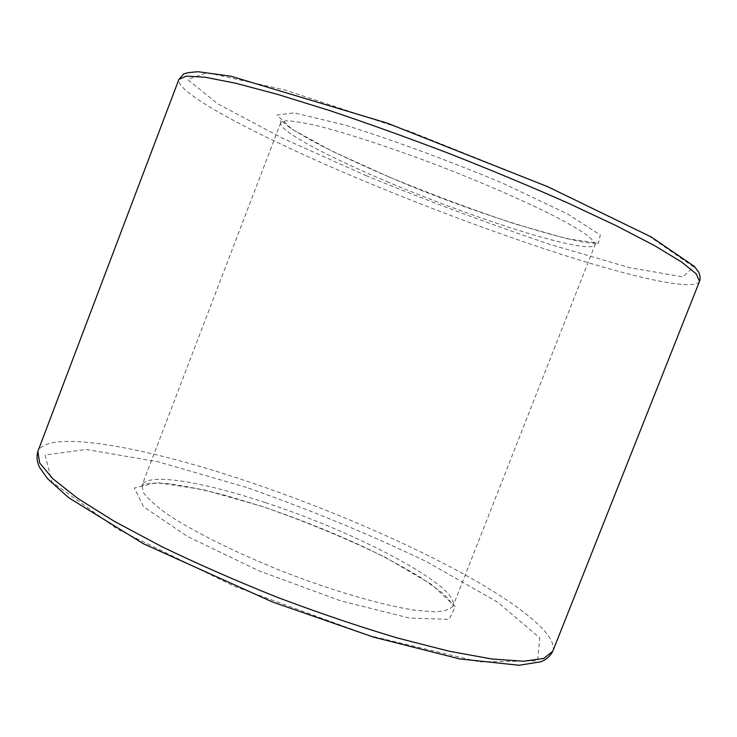 <?xml version="1.0" encoding="UTF-8"?>
<svg xmlns="http://www.w3.org/2000/svg" width="737" height="737" viewBox="0 0 737 737"><rect width="100%" height="100%" fill="white"/><g stroke="black" fill="none" stroke-linecap="round" stroke-linejoin="round"><path stroke-width="0.55" stroke-dasharray="3.69 2.76" d="M265.292 502.597C202.786 481.731 147.004 472.27 142.057 485.25L143.31 492.371C147.547 498.433 155.553 505.702 167.327 514.168C193.813 531.911 238.125 553.902 286.905 573.045C335.823 591.793 383.378 605.436 414.903 610.199L434.572 611.83C444.402 611.351 450.565 609.361 453.062 605.878C460.395 586.56 356.257 532.151 265.292 502.597M389.007 182.435C327.725 156.714 277.831 130.32 280.714 122.803L285.495 120.813C292.119 120.822 302.428 122.406 316.413 125.557C347.173 133.157 394.59 148.763 444.07 167.824C493.468 187.115 539.005 207.567 566.854 222.703L583.492 232.634C591.102 238.079 594.962 242.114 595.072 244.73C590.42 255.776 477.751 220.17 389.007 182.435M262.188 506.411L202.749 489.543L156.907 482.569L134.364 487.986L143.558 506.715L187.511 536.49L259.074 570.88L340.273 600.71L409.017 617.984L449.146 619.412L455.392 606.708L431.44 584.349L385.285 557.338C346.547 538.526 305.514 521.547 262.188 506.411M699.505 281.396C694.715 290.498 643.576 279.793 578.729 259.811C513.099 239.488 434.719 210.579 363.258 180.694C264.334 139.376 174.964 93.488 178.87 79.458M552.796 651.204C558.296 634.419 516.204 602.304 456.737 570.291C396.469 538.038 320.125 505.831 247.319 481.344C146.552 447.359 47.896 428.556 37.845 451.468M246.434 487.387L158.179 461.786L86.165 449.441L45.169 455.005L51.866 481.989L117.358 529.092L234.044 586.145L369.108 635.543L479.538 661.89L537.568 660.813L539.806 637.929L497.825 602.258L426.631 561.695C369.412 534.261 309.347 509.497 246.434 487.387M389.422 177.092L332.719 151.444L292.174 129.344L276.946 115.083L294.339 112.862L345.635 125.226C395.336 140.96 447.783 160.325 502.966 183.31L567.444 213.877L600.323 234.992L598.37 243.173L567.029 238.733L515.458 224.103C474.287 210.367 432.278 194.697 389.422 177.092M366.593 175.839L282.124 137.994L217.673 103.806L187.622 79.476L207.327 72.696L285.219 90.043L409.8 131.37L545.058 185.613L647.906 235.278L693.674 266.997L682.858 276.845L629.803 267.706L550.861 244.712C490.271 224.297 428.851 201.339 366.593 175.839M280.714 122.803L141.955 485.434L147.16 483.601L152.227 483.067L167.548 483.601C184.407 485.766 204.112 489.801 226.683 495.715L262.4 506.559C298.374 518.71 333.078 532.584 366.519 548.171C387.616 558.489 406.188 568.577 422.237 578.444L441.104 592.004L445.977 596.362C452.067 603.456 454.416 606.689 453.006 606.081L595.072 244.73L596.988 242.547C588.909 248.212 474.628 214.384 389.569 177.12C360.633 164.784 335.676 153.158 314.717 142.241C301.58 134.982 292.672 129.666 288.001 126.313L280.779 119.891L280.714 122.803"/><path stroke-width="1.11" d="M37.845 451.468L178.87 79.458L186.323 76.123L205.181 77.238L235.776 83.263L277.591 94.382L329.08 110.375C367.441 123.236 407.598 137.681 449.561 153.683C491.339 170.155 530.732 186.572 567.73 202.933L616.537 225.854L654.917 245.845L681.578 262.013L696.253 273.906L699.505 281.396L552.796 651.204L543.768 658.436L523.491 661.246L491.736 658.97L449.1 651.213L397.243 637.947C358.873 626.514 318.946 612.991 277.471 597.366C236.301 580.931 197.7 563.998 161.652 546.568L114.419 521.391L77.698 498.378L52.714 478.645L39.632 462.9L37.845 451.468C36.362 456.848 36.979 462.219 39.697 467.59L47.546 478.654L68.569 497.622L143.475 543.768L272.533 602L373.346 637.054L459.575 658.887L519.032 665.271L540.645 661.826C546.246 659.689 550.29 656.142 552.796 651.204M178.87 79.458L183.375 74.308C184.508 73.193 189.437 72.327 198.17 71.729L230.911 76.215L387.174 123.116L547.674 186.682L651.084 236.89L694.291 266.333L698.694 272.239C700.242 275.647 700.509 278.706 699.505 281.396"/></g></svg>
